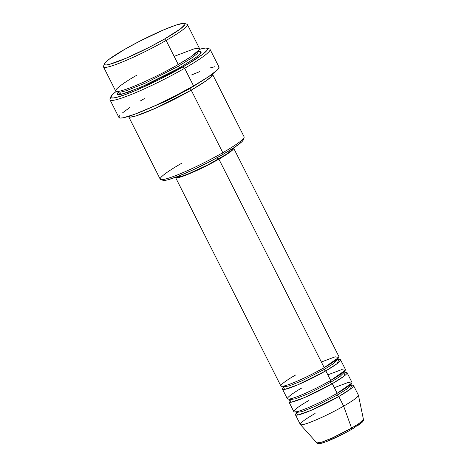 <?xml version="1.0" encoding="UTF-8"?>
<svg xmlns="http://www.w3.org/2000/svg" width="467" height="467" viewBox="0 0 467 467"><rect width="100%" height="100%" fill="white"/><g stroke="black" fill="none" stroke-linecap="round" stroke-linejoin="round"><path stroke-width="0.7" d="M347.495 431.677L351.406 429.5A1.81 0.794 -119.9 0 0 351.499 429.459A1.81 0.794 -119.9 0 0 351.569 428.111L332.936 437.643L322.037 442.062L316.842 442.914A26.111 2.82 -26.8 0 0 351.569 428.111L343.648 406.121A32.532 3.514 153.2 0 1 300.386 424.561A32.532 3.514 153.2 0 1 315.079 413.493M324.221 369.438A1.81 0.794 60.1 0 1 324.04 367.727A1.81 0.794 -119.9 0 0 324.221 369.438L333.526 363.647L338.155 359.07L333.526 363.647L324.221 369.438A1.81 0.794 -119.9 0 0 325.826 370.839A1.81 0.794 60.1 0 1 324.221 369.438L301.951 380.809L289.079 385.981L283.306 386.775L289.079 385.981L301.951 380.809L324.221 369.438M175.61 176.97L175.738 177.676L179.275 177.372L191.482 172.872L208.113 164.991L218.889 159.142L324.203 367.628L218.889 159.142A32.532 3.514 153.2 0 1 175.569 177.501L280.883 385.987A32.532 3.514 -26.8 0 0 324.203 367.628L338.773 357.448L335.137 356.806L321.366 362.007M335.685 360.32L338.044 359.718M282.5 389.192L287.363 398.818A32.532 3.514 -26.8 0 0 330.689 380.459L325.826 370.839A32.532 3.514 153.2 0 0 340.577 359.859A32.532 3.514 153.2 0 0 338.639 359.613L337.466 363.402L325.826 370.839A32.532 3.514 153.2 0 1 282.5 389.192A32.532 3.514 153.2 0 1 283.451 387.487L284.765 389.385L298.057 384.72L325.826 370.839L330.689 380.459L345.253 370.278L341.622 369.636L327.846 374.838M338.079 358.049L338.155 359.07L337.565 358.773M330.7 382.269A1.81 0.794 60.1 0 1 330.519 380.558A1.81 0.794 -119.9 0 0 330.7 382.269L340.005 376.478L344.634 371.901L340.005 376.478L330.7 382.269A1.81 0.794 -119.9 0 0 332.306 383.67A1.81 0.794 60.1 0 1 330.7 382.269L308.43 393.64L295.558 398.812L289.785 399.606L295.558 398.812L308.43 393.64L330.7 382.269M288.985 402.023L293.842 411.649A32.532 3.514 -26.8 0 0 337.168 393.29L332.306 383.67A32.532 3.514 153.2 0 0 347.057 372.689A32.532 3.514 153.2 0 0 345.119 372.438L343.951 376.233L332.306 383.67A32.532 3.514 153.2 0 1 288.985 402.023A32.532 3.514 153.2 0 1 289.937 400.318L291.245 402.215L304.537 397.551L332.306 383.67L337.168 393.29L351.733 383.109L348.102 382.467L334.325 387.668M337.186 395.1A1.81 0.794 60.1 0 1 337.069 393.331A1.81 0.794 -119.9 0 0 337.186 395.1L346.485 389.309L351.114 384.726L346.485 389.309L337.186 395.1A1.81 0.794 -119.9 0 0 338.785 396.501A1.81 0.794 60.1 0 1 337.186 395.1L314.91 406.471L302.044 411.643L296.265 412.437L302.044 411.643L314.91 406.471L337.186 395.1M353.537 385.52A32.532 3.514 153.2 0 0 351.604 385.269L350.431 389.058L338.785 396.501A32.532 3.514 153.2 0 1 295.465 414.854A32.532 3.514 153.2 0 1 296.417 413.149L297.724 415.046L311.016 410.382L338.785 396.501L343.648 406.121L338.785 396.501A32.532 3.514 153.2 0 0 353.537 385.52L358.399 395.14A32.532 3.514 -26.8 0 1 343.648 406.121L351.569 428.111A26.111 2.82 -26.8 0 0 363.437 419.378L359.327 423.289L351.569 428.111A1.81 0.794 60.1 0 1 351.499 429.459A1.81 0.794 60.1 0 1 351.406 429.5L354.897 427.428M351.89 385.398L351.114 384.726L351.038 383.711M104.328 63.932L103.522 66.326A46.992 5.073 -26.8 0 0 123.306 61.615A46.992 5.073 -26.8 0 0 166.1 40.431L164.501 39.035A45.182 4.88 153.2 0 1 123.346 59.397A45.182 4.88 153.2 0 1 104.328 63.932A45.182 4.88 153.2 0 1 124.817 49.274L108.613 59.63L104.38 63.792L104.561 64.767L106.283 64.96L109.476 64.347L126.429 58.101L149.528 47.149L164.501 39.035L180.7 28.68L184.932 24.517L184.751 23.537L183.035 23.35L175.288 25.346L162.884 30.209L139.791 41.16L124.817 49.274A45.182 4.88 153.2 0 1 184.512 23.432A45.182 4.88 153.2 0 1 164.501 39.035L166.1 40.431A46.992 5.073 153.2 0 1 103.522 66.944L115.676 91.001A46.992 5.073 -26.8 0 0 178.254 64.487L190.787 56.787L199.292 49.776L198.872 48.212L194.044 48.854L174.15 56.367M160.73 179.573L163.135 180.35A45.182 4.88 -26.8 0 0 222.829 154.501L222.812 152.691A46.992 5.073 153.2 0 1 160.73 179.573A46.992 5.073 153.2 0 1 181.54 163.345M110.842 96.757L110.043 99.15A56.028 6.053 -26.8 0 0 133.626 93.528A56.028 6.053 -26.8 0 0 184.652 68.275L183.046 66.874A54.219 5.855 153.2 0 1 133.667 91.316A54.219 5.855 153.2 0 1 110.842 96.757A54.219 5.855 153.2 0 1 116.254 91.392L112.553 94.503L110.784 97.288L111.123 97.761L113.189 97.988L117.024 97.253L125.751 94.427L137.368 89.757L160.339 79.022L187.074 64.528L202.491 54.446L206.98 50.389L207.692 48.755L207.354 48.282L205.287 48.054L199.532 49.327A54.219 5.855 153.2 0 1 207.062 48.154A54.219 5.855 153.2 0 1 183.046 66.874L184.652 68.275A56.028 6.053 153.2 0 1 110.043 99.885L118.951 117.526A56.028 6.053 -26.8 0 0 193.566 85.916L184.652 68.275L193.566 85.916A56.028 6.053 -26.8 0 0 218.97 67.003L210.057 49.362A56.028 6.053 153.2 0 1 184.652 68.275A56.028 6.053 -26.8 0 0 209.467 48.924L207.062 48.154M198.814 51.423L201.049 52.753L196.473 57.12L179.877 67.697A1.81 0.794 60.1 0 1 178.271 66.296L191.949 57.78L197.127 53.723L198.761 51.043L198.487 50.78L198.761 51.043L197.127 53.723L191.949 57.78L178.271 66.296A1.81 0.794 60.1 0 1 178.155 64.528M191.213 90.149A1.81 0.794 60.1 0 1 189.614 88.748L204.762 79.18L189.614 88.748A1.81 0.794 60.1 0 1 189.409 88.269A1.81 0.794 -119.9 0 0 189.614 88.748L166.415 100.977L137.181 113.318L166.415 100.977L189.614 88.748A1.81 0.794 -119.9 0 0 191.213 90.149A46.992 5.073 153.2 0 1 128.641 116.662A46.992 5.073 153.2 0 1 128.577 116.371L130.491 117.124L136.346 115.804L156.112 108.005L191.213 90.149L222.812 152.691L191.213 90.149L205.935 80.937L211.253 76.652L212.327 74.066A46.992 5.073 153.2 0 1 212.526 74.288A46.992 5.073 153.2 0 1 191.213 90.149M177.174 176.672L177.18 176.684A30.723 3.316 -26.8 0 0 218.095 159.346L217.237 157.642L218.095 159.346A30.723 3.316 -26.8 0 0 232.029 148.979L232.023 148.967M128.641 116.662L160.234 179.205A46.992 5.073 -26.8 0 0 222.812 152.691A46.992 5.073 -26.8 0 0 244.118 136.831L212.526 74.288M136.983 75.14C125.454 81.497 106.26 94.468 121.035 90.814C136.802 86.588 168.383 70.418 178.254 64.487L166.1 40.431L178.254 64.487A46.992 5.073 -26.8 0 0 199.561 48.626L187.413 24.57A46.992 5.073 153.2 0 1 166.1 40.431A46.992 5.073 -26.8 0 0 186.911 24.202L184.512 23.432M295.465 414.854L300.328 424.474A32.532 3.514 -26.8 0 0 343.648 406.121A32.532 3.514 153.2 0 0 358.434 395.24L363.437 419.378C363.805 419.868 363.361 420.855 362.094 422.337L351.493 429.465C341.301 435.197 332.16 439.535 324.08 442.465C317.344 444.742 317.7 443.282 316.842 442.914L300.386 424.561M308.594 400.668C300.614 405.064 287.322 414.048 297.555 411.515C308.471 408.59 330.332 397.394 337.168 393.29A32.532 3.514 -26.8 0 0 351.92 382.31L347.057 372.689M320.012 443.481L324.186 442.401M327.274 441.262L343.327 433.878M357.85 425.542L361.686 422.606L362.421 421.672L362.328 421.141M199.024 51.399L200.938 51.58L201.125 52.602L196.724 56.927L179.877 67.697L164.302 76.139L147.957 84.107L127.38 92.577L119.33 94.655L117.538 94.462L117.351 93.441L118.227 92.209L121.222 94.357L140.643 87.37L179.877 67.697A1.81 0.794 -119.9 0 1 178.271 66.296L145.517 83.015L126.592 90.627L120.556 92.168L118.098 91.789L120.556 92.168L126.592 90.627L145.517 83.015L178.271 66.296A1.81 0.794 -119.9 0 1 178.09 64.58M218.679 66.705L218.9 67.919L217.202 70.073L208.387 76.816L193.566 85.916L174.997 95.98L155.511 105.484L134.356 114.386L123.136 117.807L120.072 118.069L118.892 117.345M119.021 116.616L119.634 115.653M122.266 113.061L129.534 107.714M140.199 101.041L144.356 98.619M191.563 74.977L199.847 71.562M209.963 67.972L214.785 66.723M243.313 139.843L244.118 137.45A46.992 5.073 153.2 0 1 222.812 152.691L222.829 154.501A45.182 4.88 -26.8 0 0 243.313 139.843L241.888 141.723L234.778 147.163L222.829 154.501L207.856 162.621L192.141 170.28L178.079 176.322L167.805 179.818L164.612 180.425L162.89 180.239M233.506 148.01A32.532 3.514 153.2 0 1 233.64 148.162A32.532 3.514 153.2 0 1 218.889 159.142L230.558 151.687L233.605 148.693L233.477 147.986M231.871 148.815L231.994 149.481L231.06 150.66L226.226 154.361L207.914 164.869L187.67 174.185L180.682 176.561L177.343 176.853M295.634 375.007C287.649 379.408 274.363 388.386 284.59 385.859C295.512 382.928 317.373 371.738 324.203 367.628A32.532 3.514 -26.8 0 0 338.954 356.648L233.64 148.162M302.114 387.838C294.134 392.239 280.842 401.217 291.069 398.69C301.991 395.759 323.853 384.563 330.689 380.459A32.532 3.514 -26.8 0 0 345.44 369.479L340.577 359.859M118.046 91.415L118.098 91.789L118.046 91.415M296.265 412.431L296.347 413.453L298.851 411.153M338.931 359.736L338.155 359.07M344.558 370.88L344.634 371.901L345.411 372.567M199.327 51.586L198.761 51.043M118.198 92.565L118.098 91.789M295.494 411.766L296.265 412.437M292.365 398.322L289.861 400.628L289.785 399.606L289.009 398.935M285.886 385.497L284.006 387.079M283.381 387.797L283.306 386.775L282.529 386.11"/></g></svg>
